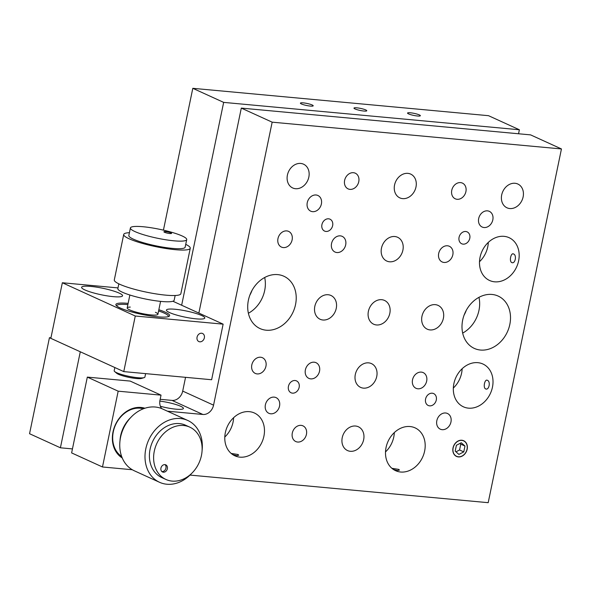 <?xml version="1.0" encoding="UTF-8"?>
<svg xmlns="http://www.w3.org/2000/svg" width="591" height="591" viewBox="0 0 591 591"><rect width="100%" height="100%" fill="white"/><g stroke="black" fill="none" stroke-linecap="round" stroke-linejoin="round"><path stroke-width="0.89" d="M408.595 113.9A6.538 1.042 11.7 0 0 415.68 115.77A6.538 1.042 11.7 0 0 420.349 115.718A6.538 1.042 11.7 0 0 419.307 114.89A6.538 1.042 11.7 0 0 412.223 113.021A6.538 1.042 11.7 0 0 407.546 113.066A6.538 1.042 11.7 0 0 408.595 113.9M355.021 108.936A6.538 1.042 11.7 0 0 362.106 110.812A6.538 1.042 11.7 0 0 366.775 110.761A6.538 1.042 11.7 0 0 365.733 109.933A6.538 1.042 11.7 0 0 358.648 108.057A6.538 1.042 11.7 0 0 353.979 108.109A6.538 1.042 11.7 0 0 355.021 108.936M301.447 103.979A6.538 1.042 11.7 0 0 308.532 105.848A6.538 1.042 11.7 0 0 313.2 105.804A6.538 1.042 11.7 0 0 312.159 104.969A6.538 1.042 11.7 0 0 305.074 103.1A6.538 1.042 11.7 0 0 300.405 103.152A6.538 1.042 11.7 0 0 301.447 103.979M464.105 315.084A28.752 23.219 114.5 0 0 466.321 310.223M249.816 295.249A28.752 23.219 114.5 0 0 252.032 290.388M72.449 448.909L60.408 447.793L29.55 433.72L49.437 337.705L50.937 337.845M60.408 447.793L80.287 351.778L49.437 337.705M163.434 230.135L192.806 88.318L223.657 102.383L181.651 305.229M192.806 88.318L488.521 115.688L519.378 129.761L518.551 133.765M223.657 102.383L519.378 129.761M197.062 337.188A4.447 3.59 114.5 0 0 198.864 341.568A4.447 3.59 114.5 0 0 204.353 337.86A4.447 3.59 114.5 0 0 202.55 333.479A4.447 3.59 114.5 0 0 197.062 337.188M196.131 318.845A19.606 3.132 11.7 0 0 204.811 318.024A19.606 3.132 11.7 0 0 195.03 313.156A19.606 3.132 11.7 0 0 175.099 309.256A19.606 3.132 11.7 0 0 166.418 310.076A19.606 3.132 11.7 0 0 176.199 314.944A19.606 3.132 11.7 0 0 196.131 318.845M113.309 296.652A20.914 3.347 11.7 0 0 122.566 295.773A20.914 3.347 11.7 0 0 112.127 290.587A20.914 3.347 11.7 0 0 90.866 286.421A20.914 3.347 11.7 0 0 81.61 287.292A20.914 3.347 11.7 0 0 92.048 292.486A20.914 3.347 11.7 0 0 113.309 296.652M128.129 303.375A27.445 4.388 11.7 0 0 128.033 303.368A27.445 4.388 11.7 0 0 115.88 304.52A27.445 4.388 11.7 0 0 129.577 311.331A27.445 4.388 11.7 0 0 157.487 316.798A27.445 4.388 11.7 0 0 169.632 315.646A27.445 4.388 11.7 0 0 158.846 309.736M117.986 287.906L62.351 282.757L50.833 338.348L123.763 371.606L211.622 379.74L223.132 324.149L172.89 301.24M62.351 282.757L135.273 316.015L123.763 371.606M135.273 316.015L223.132 324.149M393.554 469.564L397.411 470.547L399.435 470.089L398.755 469.387L391.877 468.301M385.517 451.901A23.522 19.001 114.5 0 0 394.323 432.582M400.639 472.017A23.522 19.001 114.5 0 0 423.806 454.161A23.522 19.001 114.5 0 0 415.104 427.877A23.522 19.001 114.5 0 0 410.051 426.539A23.522 19.001 114.5 0 0 386.883 444.395A23.522 19.001 114.5 0 0 395.586 470.68A23.522 19.001 114.5 0 0 400.639 472.017M160.39 406.283A16.991 2.719 11.7 0 0 183.417 408.455A16.991 2.719 11.7 0 0 180.706 406.298A16.991 2.719 11.7 0 0 159.836 401.09M232.839 454.686L236.695 455.668L238.72 455.21L238.04 454.509L231.162 453.423M224.794 437.022A23.522 19.001 114.5 0 0 233.608 417.704M239.916 457.138A23.522 19.001 114.5 0 0 263.091 439.283A23.522 19.001 114.5 0 0 254.389 412.998A23.522 19.001 114.5 0 0 249.336 411.661A23.522 19.001 114.5 0 0 226.168 429.524A23.522 19.001 114.5 0 0 234.871 455.809A23.522 19.001 114.5 0 0 239.916 457.138M458.365 456.917A8.629 6.966 114.5 0 0 466.86 450.372A8.629 6.966 114.5 0 0 463.669 440.731A8.629 6.966 114.5 0 0 461.815 440.243A8.629 6.966 114.5 0 0 453.319 446.789A8.629 6.966 114.5 0 0 456.511 456.429A8.629 6.966 114.5 0 0 458.365 456.917M442.164 429.672A8.629 6.966 114.5 0 0 450.66 423.119A8.629 6.966 114.5 0 0 447.468 413.478A8.629 6.966 114.5 0 0 445.621 412.991A8.629 6.966 114.5 0 0 437.126 419.544A8.629 6.966 114.5 0 0 440.31 429.177A8.629 6.966 114.5 0 0 442.164 429.672M417.874 388.789A8.629 6.966 114.5 0 0 426.37 382.244A8.629 6.966 114.5 0 0 423.178 372.603A8.629 6.966 114.5 0 0 421.324 372.116A8.629 6.966 114.5 0 0 412.828 378.668A8.629 6.966 114.5 0 0 416.02 388.302A8.629 6.966 114.5 0 0 417.874 388.789M310.726 378.875A8.629 6.966 114.5 0 0 319.221 372.323A8.629 6.966 114.5 0 0 316.03 362.689A8.629 6.966 114.5 0 0 314.183 362.202A8.629 6.966 114.5 0 0 305.687 368.747A8.629 6.966 114.5 0 0 308.871 378.388A8.629 6.966 114.5 0 0 310.726 378.875M270.737 413.796A8.629 6.966 114.5 0 0 279.233 407.251A8.629 6.966 114.5 0 0 276.041 397.61A8.629 6.966 114.5 0 0 274.187 397.122A8.629 6.966 114.5 0 0 265.691 403.668A8.629 6.966 114.5 0 0 268.883 413.308A8.629 6.966 114.5 0 0 270.737 413.796M312.595 211.667A8.629 6.966 114.5 0 0 321.09 205.114A8.629 6.966 114.5 0 0 317.899 195.481A8.629 6.966 114.5 0 0 316.052 194.986A8.629 6.966 114.5 0 0 307.556 201.538A8.629 6.966 114.5 0 0 310.74 211.172A8.629 6.966 114.5 0 0 312.595 211.667M336.892 252.542A8.629 6.966 114.5 0 0 345.388 245.989A8.629 6.966 114.5 0 0 342.196 236.356A8.629 6.966 114.5 0 0 340.342 235.861A8.629 6.966 114.5 0 0 331.846 242.413A8.629 6.966 114.5 0 0 335.038 252.047A8.629 6.966 114.5 0 0 336.892 252.542M444.033 262.456A8.629 6.966 114.5 0 0 452.529 255.91A8.629 6.966 114.5 0 0 449.337 246.27A8.629 6.966 114.5 0 0 447.49 245.782A8.629 6.966 114.5 0 0 438.995 252.327A8.629 6.966 114.5 0 0 442.179 261.968A8.629 6.966 114.5 0 0 444.033 262.456M484.022 227.535A8.629 6.966 114.5 0 0 492.517 220.982A8.629 6.966 114.5 0 0 489.333 211.349A8.629 6.966 114.5 0 0 487.479 210.854A8.629 6.966 114.5 0 0 478.983 217.407A8.629 6.966 114.5 0 0 482.175 227.04A8.629 6.966 114.5 0 0 484.022 227.535M297.642 442.038A8.629 6.966 114.5 0 0 306.138 435.493A8.629 6.966 114.5 0 0 302.954 425.852A8.629 6.966 114.5 0 0 301.1 425.365A8.629 6.966 114.5 0 0 292.604 431.91A8.629 6.966 114.5 0 0 295.796 441.551A8.629 6.966 114.5 0 0 297.642 442.038M257.159 373.918A8.629 6.966 114.5 0 0 265.647 367.366A8.629 6.966 114.5 0 0 262.463 357.732A8.629 6.966 114.5 0 0 260.609 357.237A8.629 6.966 114.5 0 0 252.113 363.79A8.629 6.966 114.5 0 0 255.305 373.423A8.629 6.966 114.5 0 0 257.159 373.918M283.318 247.577A8.629 6.966 114.5 0 0 291.814 241.032A8.629 6.966 114.5 0 0 288.622 231.391A8.629 6.966 114.5 0 0 286.768 230.904A8.629 6.966 114.5 0 0 278.272 237.456A8.629 6.966 114.5 0 0 281.464 247.09A8.629 6.966 114.5 0 0 283.318 247.577M349.968 189.371A8.629 6.966 114.5 0 0 358.464 182.826A8.629 6.966 114.5 0 0 355.28 173.185A8.629 6.966 114.5 0 0 353.425 172.698A8.629 6.966 114.5 0 0 344.93 179.243A8.629 6.966 114.5 0 0 348.121 188.884A8.629 6.966 114.5 0 0 349.968 189.371M457.116 199.293A8.629 6.966 114.5 0 0 465.612 192.74A8.629 6.966 114.5 0 0 462.421 183.107A8.629 6.966 114.5 0 0 460.566 182.612A8.629 6.966 114.5 0 0 452.071 189.164A8.629 6.966 114.5 0 0 455.262 198.805A8.629 6.966 114.5 0 0 457.116 199.293M376.489 324.961A13.068 10.557 114.5 0 0 389.366 315.04A13.068 10.557 114.5 0 0 384.527 300.435A13.068 10.557 114.5 0 0 381.727 299.696A13.068 10.557 114.5 0 0 368.85 309.618A13.068 10.557 114.5 0 0 373.682 324.223A13.068 10.557 114.5 0 0 376.489 324.961M350.33 451.295A13.068 10.557 114.5 0 0 363.199 441.374A13.068 10.557 114.5 0 0 358.368 426.768A13.068 10.557 114.5 0 0 355.56 426.03A13.068 10.557 114.5 0 0 342.691 435.951A13.068 10.557 114.5 0 0 347.523 450.556A13.068 10.557 114.5 0 0 350.33 451.295M363.406 388.132A13.068 10.557 114.5 0 0 376.282 378.203A13.068 10.557 114.5 0 0 371.451 363.605A13.068 10.557 114.5 0 0 368.644 362.859A13.068 10.557 114.5 0 0 355.767 372.781A13.068 10.557 114.5 0 0 360.606 387.386A13.068 10.557 114.5 0 0 363.406 388.132M430.063 329.918A13.068 10.557 114.5 0 0 442.932 319.997A13.068 10.557 114.5 0 0 438.101 305.399A13.068 10.557 114.5 0 0 435.294 304.653A13.068 10.557 114.5 0 0 422.425 314.575A13.068 10.557 114.5 0 0 427.256 329.18A13.068 10.557 114.5 0 0 430.063 329.918M322.922 320.004A13.068 10.557 114.5 0 0 335.791 310.083A13.068 10.557 114.5 0 0 330.96 295.478A13.068 10.557 114.5 0 0 328.153 294.739A13.068 10.557 114.5 0 0 315.276 304.661A13.068 10.557 114.5 0 0 320.115 319.258A13.068 10.557 114.5 0 0 322.922 320.004M295.507 188.706A13.068 10.557 114.5 0 0 308.384 178.785A13.068 10.557 114.5 0 0 303.552 164.187A13.068 10.557 114.5 0 0 300.745 163.441A13.068 10.557 114.5 0 0 287.869 173.362A13.068 10.557 114.5 0 0 292.7 187.968A13.068 10.557 114.5 0 0 295.507 188.706M402.656 198.628A13.068 10.557 114.5 0 0 415.525 188.706A13.068 10.557 114.5 0 0 410.693 174.101A13.068 10.557 114.5 0 0 407.886 173.362A13.068 10.557 114.5 0 0 395.017 183.284A13.068 10.557 114.5 0 0 399.848 197.889A13.068 10.557 114.5 0 0 402.656 198.628M389.572 261.791A13.068 10.557 114.5 0 0 402.441 251.869A13.068 10.557 114.5 0 0 397.61 237.272A13.068 10.557 114.5 0 0 394.803 236.526A13.068 10.557 114.5 0 0 381.934 246.447A13.068 10.557 114.5 0 0 386.765 261.052A13.068 10.557 114.5 0 0 389.572 261.791M485.61 388.9C489.001 390.607 490.899 381.49 487.39 380.316C484.746 378.676 482.854 387.799 485.61 388.9L486.105 389.033M487.39 380.316L486.925 380.183M453.341 388.036A23.522 19.001 114.5 0 0 462.147 368.718M468.464 408.152A23.522 19.001 114.5 0 0 491.631 390.296A23.522 19.001 114.5 0 0 482.928 364.012A23.522 19.001 114.5 0 0 477.875 362.675A23.522 19.001 114.5 0 0 454.708 380.53A23.522 19.001 114.5 0 0 463.41 406.815A23.522 19.001 114.5 0 0 468.464 408.152M513.549 253.982C510.905 252.342 509.021 261.466 511.769 262.567C515.16 264.273 517.066 255.157 513.549 253.982L513.084 253.849M511.769 262.567L512.264 262.7M479.5 261.702A23.522 19.001 114.5 0 0 488.306 242.384M494.623 281.818A23.522 19.001 114.5 0 0 517.79 263.963A23.522 19.001 114.5 0 0 509.095 237.678A23.522 19.001 114.5 0 0 504.042 236.341A23.522 19.001 114.5 0 0 480.875 254.196A23.522 19.001 114.5 0 0 489.57 280.481A23.522 19.001 114.5 0 0 494.623 281.818M462.672 333.088A28.752 23.219 114.5 0 0 478.976 297.332M480.498 350.042A28.752 23.219 114.5 0 0 508.814 328.212A28.752 23.219 114.5 0 0 498.183 296.084A28.752 23.219 114.5 0 0 492.007 294.451A28.752 23.219 114.5 0 0 463.691 316.281A28.752 23.219 114.5 0 0 474.322 348.409A28.752 23.219 114.5 0 0 480.498 350.042M248.383 313.252A28.752 23.219 114.5 0 0 264.687 277.497M266.209 330.206A28.752 23.219 114.5 0 0 294.525 308.376A28.752 23.219 114.5 0 0 283.894 276.248A28.752 23.219 114.5 0 0 277.718 274.616A28.752 23.219 114.5 0 0 249.402 296.446A28.752 23.219 114.5 0 0 260.033 328.574A28.752 23.219 114.5 0 0 266.209 330.206M144.906 408.241A27.445 22.17 114.5 0 0 141.013 407.458A27.445 22.17 114.5 0 0 114.418 427.042A27.445 22.17 114.5 0 0 122.234 457.951M509.797 208.549A13.068 10.557 114.5 0 0 522.666 198.62A13.068 10.557 114.5 0 0 517.834 184.023A13.068 10.557 114.5 0 0 515.027 183.276A13.068 10.557 114.5 0 0 502.158 193.198A13.068 10.557 114.5 0 0 506.989 207.803A13.068 10.557 114.5 0 0 509.797 208.549M292.486 393.148A6.538 5.275 114.5 0 0 298.92 388.191A6.538 5.275 114.5 0 0 296.505 380.892A6.538 5.275 114.5 0 0 295.101 380.515A6.538 5.275 114.5 0 0 288.667 385.48A6.538 5.275 114.5 0 0 291.082 392.779A6.538 5.275 114.5 0 0 292.486 393.148M325.973 231.443A6.538 5.275 114.5 0 0 332.408 226.486A6.538 5.275 114.5 0 0 329.992 219.18A6.538 5.275 114.5 0 0 328.589 218.81A6.538 5.275 114.5 0 0 322.154 223.767A6.538 5.275 114.5 0 0 324.57 231.074A6.538 5.275 114.5 0 0 325.973 231.443M463.115 244.142A6.538 5.275 114.5 0 0 469.55 239.178A6.538 5.275 114.5 0 0 467.134 231.879A6.538 5.275 114.5 0 0 465.73 231.502A6.538 5.275 114.5 0 0 459.296 236.466A6.538 5.275 114.5 0 0 461.711 243.765A6.538 5.275 114.5 0 0 463.115 244.142M429.627 405.847A6.538 5.275 114.5 0 0 436.062 400.883A6.538 5.275 114.5 0 0 433.646 393.584A6.538 5.275 114.5 0 0 432.243 393.214A6.538 5.275 114.5 0 0 425.808 398.171A6.538 5.275 114.5 0 0 428.224 405.478A6.538 5.275 114.5 0 0 429.627 405.847M161.757 408.625A10.453 8.444 -65.5 0 1 159.984 400.196L161.033 395.143L130.175 381.077L87.32 377.11L118.178 391.176L102.479 466.979L132.303 469.742M87.32 377.11L71.622 452.905L102.479 466.979M161.033 395.143L118.178 391.176M272.163 122.167L241.305 108.101L530.592 134.881L561.45 148.947L272.163 122.167L213.558 405.16A10.453 8.444 -65.5 0 1 202.89 414.468L167.423 411.188M202.89 414.468L172.04 400.403L160.168 399.302M172.04 400.403A10.453 8.444 114.5 0 0 182.7 391.087L213.558 405.16M241.305 108.101L198.857 313.082M185.552 377.324L182.7 391.087M190.021 475.083L488.196 502.682L561.45 148.947M143.377 408.787A26.403 21.32 114.5 0 0 113.317 431.726A26.403 21.32 114.5 0 0 121.643 456.444M168.339 316.621A26.403 4.218 11.7 0 0 168.199 315.705A26.403 4.218 11.7 0 0 164.195 313.097A26.403 4.218 11.7 0 0 158.595 310.947M155.403 312.284A15.684 2.504 -168.3 0 1 150.964 314.929A15.684 2.504 -168.3 0 1 129.688 309.906A15.684 2.504 -168.3 0 1 130.279 307.084M127.878 304.587A26.403 4.218 11.7 0 0 117.173 305.141A26.403 4.218 11.7 0 0 116.686 305.924M171.523 233.223A3.923 0.628 11.7 0 0 167.452 231.879A3.923 0.628 11.7 0 0 163.906 231.783A3.923 0.628 11.7 0 0 163.973 231.938A3.923 0.628 11.7 0 0 168.043 233.275A3.923 0.628 11.7 0 0 171.589 233.371A3.923 0.628 11.7 0 0 171.523 233.223M130.404 227.949L128.838 235.528A28.752 4.595 11.7 0 0 129.303 236.644A28.752 4.595 11.7 0 0 159.149 246.469A28.752 4.595 11.7 0 0 185.146 247.186L186.719 239.606A28.752 4.595 11.7 0 0 186.246 238.491A28.752 4.595 11.7 0 0 156.401 228.665A28.752 4.595 11.7 0 0 130.404 227.949A28.752 4.595 11.7 0 0 130.877 229.064A28.752 4.595 11.7 0 0 160.715 238.89A28.752 4.595 11.7 0 0 186.719 239.606M129.422 232.691A33.983 5.43 11.7 0 0 123.718 234.464L114.299 279.949A33.983 5.43 11.7 0 0 114.853 281.272A33.983 5.43 11.7 0 0 150.121 292.877A33.983 5.43 11.7 0 0 180.846 293.727L190.265 248.25A33.983 5.43 11.7 0 0 189.704 246.927A33.983 5.43 11.7 0 0 185.737 244.356M123.718 234.464A33.983 5.43 11.7 0 0 124.273 235.787A33.983 5.43 11.7 0 0 159.54 247.4A33.983 5.43 11.7 0 0 190.265 248.25M118.828 283.843L117.845 288.585A28.752 4.595 11.7 0 0 118.318 289.708A28.752 4.595 11.7 0 0 148.156 299.534A28.752 4.595 11.7 0 0 174.16 300.25L175.143 295.507M161.868 471.552A3.923 3.169 114.5 0 0 165.96 468.072A3.923 3.169 114.5 0 0 165.022 464.637M160.937 468.116A3.923 3.169 114.5 0 0 162.525 471.98A3.923 3.169 114.5 0 0 167.364 468.715A3.923 3.169 114.5 0 0 165.776 464.844A3.923 3.169 114.5 0 0 160.937 468.116M189.8 427.138L185.596 425.225A28.752 23.219 114.5 0 0 150.092 449.204A28.752 23.219 114.5 0 0 161.735 477.543L165.938 479.464A28.752 23.219 114.5 0 0 201.442 455.484A28.752 23.219 114.5 0 0 189.8 427.138A28.752 23.219 114.5 0 0 154.303 451.118A28.752 23.219 114.5 0 0 165.938 479.464M202.1 450.349A33.983 27.445 114.5 0 0 187.768 420.467L162.518 408.95A33.983 27.445 114.5 0 0 120.564 437.288A33.983 27.445 114.5 0 0 134.32 470.791L159.563 482.3A33.983 27.445 114.5 0 0 191.528 473.531M187.768 420.467A33.983 27.445 114.5 0 0 145.807 448.805A33.983 27.445 114.5 0 0 159.563 482.3M130.559 417.719A28.752 23.219 114.5 0 0 120.638 435.766A28.752 23.219 114.5 0 0 119.988 440.908M458.394 456.769A8.473 6.841 114.5 0 0 467.038 449.226A8.473 6.841 114.5 0 0 461.785 440.391A8.473 6.841 114.5 0 0 453.142 447.941A8.473 6.841 114.5 0 0 458.394 456.769M463.772 451.893L464.977 446.057L461.298 442.748L456.407 445.267L455.196 451.103L458.882 454.413L463.772 451.893L459.562 449.973L460.773 444.144L464.977 446.057M460.773 444.144L459.975 443.427M455.993 451.82L459.562 449.973M114.846 367.536L114.181 370.72A15.684 2.504 11.7 0 0 114.654 371.54A15.684 2.504 11.7 0 0 116.686 372.714A15.684 2.504 11.7 0 0 131.549 376.844A15.684 2.504 11.7 0 0 144.138 377.642A15.684 2.504 11.7 0 0 144.898 377.08L145.615 373.63M114.654 371.54L116.7 373.276A13.231 2.113 11.7 0 0 118.407 374.266A13.231 2.113 11.7 0 0 130.951 377.752A13.231 2.113 11.7 0 0 141.574 378.425L144.138 377.642M168.199 315.705L168.723 316.481M117.173 305.141L116.39 305.643M157.908 314.272L160.575 301.373M127.191 307.911L129.865 295.012"/></g></svg>
